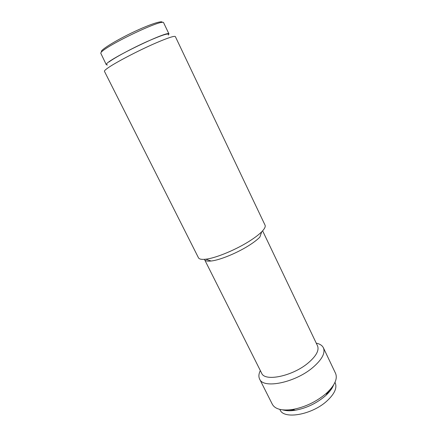 <?xml version="1.0" encoding="UTF-8"?>
<svg xmlns="http://www.w3.org/2000/svg" width="437" height="437" viewBox="0 0 437 437"><rect width="100%" height="100%" fill="white"/><g stroke="black" fill="none" stroke-linecap="round" stroke-linejoin="round"><path stroke-width="0.66" d="M107.136 68.5C105.137 69.969 104.241 70.914 104.448 71.335L198.458 257.775C199.196 259.19 201.621 259.671 205.729 259.201C216.025 258.147 237.455 249.15 251.253 239.962C255.771 236.985 259.261 234.254 261.725 231.768C264.609 228.808 265.718 226.606 265.051 225.153L175.357 36.599C174.505 35.67 168.081 37.768 156.085 42.902C138.387 50.517 114.046 63.289 107.136 68.5M262.779 231.173L317.524 345.825C319.338 350.37 316.208 356.089 308.134 362.989C292.555 376.224 264.713 381.922 261.648 373.193L204.609 259.665C205.286 260.955 207.455 261.402 211.115 261.004C220.199 260.113 238.744 252.351 250.723 244.327C254.651 241.727 257.693 239.329 259.846 237.133L261.725 231.768M260.326 370.56C258.709 373.853 258.475 376.683 259.611 379.048C263.129 389.138 295.068 382.746 312.837 367.495C321.982 359.591 325.499 353.025 323.396 347.797C322.222 345.449 319.84 343.903 316.251 343.16M259.611 379.048L272.327 404.269C275.097 409.201 281.838 410.944 292.539 409.491C304.72 407.246 315.743 402.067 325.614 393.956L327.269 392.475C334.977 384.91 337.73 378.518 335.529 373.307L323.396 347.797M282.744 409.89C286.071 410.9 290.217 411.026 295.183 410.261C306.091 408.267 315.956 403.635 324.778 396.364L326.259 395.037C329.908 391.585 332.349 388.231 333.589 384.981M168.338 35.069C169.862 32.502 162.64 34.72 146.674 41.734C131.75 48.458 114.696 57.651 108.988 61.972M286.819 410.037L293.981 409.911M279.838 409.393L280.079 409.873C283.695 419.651 311.592 414.937 326.647 401.248C334.442 394.108 337.298 387.98 335.212 382.867L334.977 382.38M326.718 393.874L331.208 388.291M107.507 64.976L106.306 64.752L106.355 64.326C106.918 59.847 169.747 29.503 169.015 34.031L163.678 22.855C164.088 17.617 100.974 48.01 100.761 53.188L106.306 64.752M161.93 22.522C163.476 20.435 153.256 22.533 131.297 33.081C109.763 43.634 101.111 50.326 101.34 51.386M211.115 261.004L205.729 259.201M295.183 410.261L292.539 409.491M326.259 395.037L327.269 392.475"/></g></svg>
